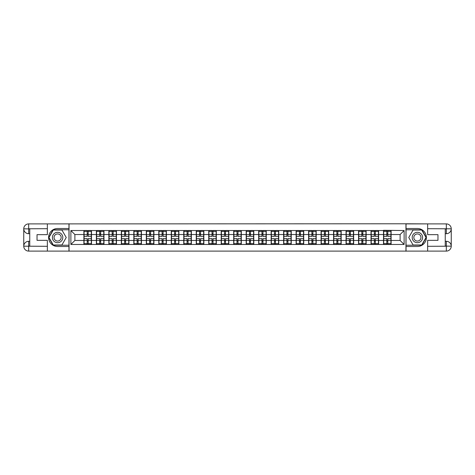 <?xml version="1.0" encoding="UTF-8"?>
<svg xmlns="http://www.w3.org/2000/svg" width="475" height="475" viewBox="0 0 475 475"><rect width="100%" height="100%" fill="white"/><g stroke="black" fill="none" stroke-linecap="round" stroke-linejoin="round"><path stroke-width="0.71" d="M45.196 251.103L429.804 251.103M429.804 223.897L405.953 223.778L405.953 251.222M405.953 223.778L45.196 223.897M69.047 251.222L69.047 223.778M400.11 240.463L400.11 234.537L391.109 234.537L391.109 240.463L400.11 240.463L404.112 244.465L404.112 230.535L383.509 230.298L383.509 234.537L378.628 234.537L378.628 240.463L383.509 240.463L383.509 234.537M404.112 244.465L70.888 244.465L70.888 230.535L83.891 230.535L83.891 234.537L74.89 234.537L74.89 240.463L83.891 240.463L83.891 234.537M383.509 230.535L83.891 230.535M383.509 240.463L383.509 244.465M378.628 240.463L378.628 244.465M378.628 230.535L378.628 234.537M366.142 240.463L371.022 240.463L371.022 234.537L366.142 234.537L366.142 244.465M371.022 240.463L371.022 244.465M371.022 230.535L371.022 234.537M366.142 230.535L366.142 234.537M353.655 240.463L358.542 240.463L358.542 234.537L353.655 234.537L353.655 244.465M358.542 240.463L358.542 244.465M358.542 230.535L358.542 234.537M353.655 230.535L353.655 234.537M341.175 240.463L346.055 240.463L346.055 234.537L341.175 234.537L341.175 244.465M346.055 240.463L346.055 244.465M346.055 230.535L346.055 234.537M341.175 230.535L341.175 234.537M328.688 240.463L333.569 240.463L333.569 234.537L328.688 234.537L328.688 244.465M333.569 240.463L333.569 244.465M333.569 230.535L333.569 234.537M328.688 230.535L328.688 234.537M316.207 240.463L321.088 240.463L321.088 234.537L316.207 234.537L316.207 244.465M321.088 240.463L321.088 244.465M321.088 230.535L321.088 234.537M316.207 230.535L316.207 234.537M303.721 240.463L308.602 240.463L308.602 234.537L303.721 234.537L303.721 244.465M308.602 240.463L308.602 244.465M308.602 230.535L308.602 234.537M303.721 230.535L303.721 234.537M291.24 240.463L296.121 240.463L296.121 234.537L291.24 234.537L291.24 244.465M296.121 240.463L296.121 244.465M296.121 230.535L296.121 234.537M291.24 230.535L291.24 234.537M278.754 240.463L283.634 240.463L283.634 234.537L278.754 234.537L278.754 244.465M283.634 240.463L283.634 244.465M283.634 230.535L283.634 234.537M278.754 230.535L278.754 234.537M266.267 240.463L271.154 240.463L271.154 234.537L266.267 234.537L266.267 244.465M271.154 240.463L271.154 244.465M271.154 230.535L271.154 234.537M266.267 230.535L266.267 234.537M253.787 240.463L258.667 240.463L258.667 234.537L253.787 234.537L253.787 244.465M258.667 240.463L258.667 244.465M258.667 230.535L258.667 234.537M253.787 230.535L253.787 234.537M241.3 240.463L246.181 240.463L246.181 234.537L241.3 234.537L241.3 244.465M246.181 240.463L246.181 244.465M246.181 230.535L246.181 234.537M241.3 230.535L241.3 234.537M228.819 240.463L233.7 240.463L233.7 234.537L228.819 234.537L228.819 244.465M233.7 240.463L233.7 244.465M233.7 230.535L233.7 234.537M228.819 230.535L228.819 234.537M216.333 240.463L221.213 240.463L221.213 234.537L216.333 234.537L216.333 244.465M221.213 240.463L221.213 244.465M221.213 230.535L221.213 234.537M216.333 230.535L216.333 234.537M203.846 240.463L208.733 240.463L208.733 234.537L203.846 234.537L203.846 244.465M208.733 240.463L208.733 244.465M208.733 230.535L208.733 234.537M203.846 230.535L203.846 234.537M191.366 240.463L196.246 240.463L196.246 234.537L191.366 234.537L191.366 244.465M196.246 240.463L196.246 244.465M196.246 230.535L196.246 234.537M191.366 230.535L191.366 234.537M178.879 240.463L183.76 240.463L183.76 234.537L178.879 234.537L178.879 244.465M183.76 240.463L183.76 244.465M183.76 230.535L183.76 234.537M178.879 230.535L178.879 234.537M166.398 240.463L171.279 240.463L171.279 234.537L166.398 234.537L166.398 244.465M171.279 240.463L171.279 244.465M171.279 230.535L171.279 234.537M166.398 230.535L166.398 234.537M153.912 240.463L158.792 240.463L158.792 234.537L153.912 234.537L153.912 244.465M158.792 240.463L158.792 244.465M158.792 230.535L158.792 234.537M153.912 230.535L153.912 234.537M141.431 240.463L146.312 240.463L146.312 234.537L141.431 234.537L141.431 244.465M146.312 240.463L146.312 244.465M146.312 230.535L146.312 234.537M141.431 230.535L141.431 234.537M128.945 240.463L133.825 240.463L133.825 234.537L128.945 234.537L128.945 244.465M133.825 240.463L133.825 244.465M133.825 230.535L133.825 234.537M128.945 230.535L128.945 234.537M116.458 240.463L121.345 240.463L121.345 234.537L116.458 234.537L116.458 244.465M121.345 240.463L121.345 244.465M121.345 230.535L121.345 234.537M116.458 230.535L116.458 234.537M103.978 240.463L108.858 240.463L108.858 234.537L103.978 234.537L103.978 244.465M108.858 240.463L108.858 244.465M108.858 230.535L108.858 234.537M103.978 230.535L103.978 234.537M91.491 240.463L96.372 240.463L96.372 234.537L91.491 234.537L91.491 244.465M96.372 240.463L96.372 244.465M96.372 230.535L96.372 234.537M91.491 230.535L91.491 234.537M83.891 240.463L83.891 244.465M74.89 240.463L70.888 244.465M70.888 230.535L74.89 234.537M391.109 240.463L391.109 244.465M391.109 230.535L391.109 234.537M404.112 230.535L400.11 234.537M91.295 238.581L91.295 244.5L88.213 244.5L88.213 238.581L91.295 238.581L91.295 230.5L88.213 230.5L88.213 231.378L91.295 231.378M84.087 234.662L87.168 234.662L87.168 230.5L84.087 230.5L84.087 238.581L87.168 238.581L87.168 244.5L84.087 244.5L84.087 243.622L87.168 243.622M87.168 233.504L88.213 233.504M88.213 231.497L87.168 231.497M87.168 234.674L88.213 234.674M87.168 234.662L87.168 236.419L84.087 236.419M84.087 231.378L87.168 231.378M87.168 240.326L88.213 240.326M87.168 243.503L88.213 243.503M87.168 241.496L88.213 241.496M84.087 238.581L84.087 243.622M88.213 243.622L91.295 243.622M88.213 231.378L88.213 236.419L91.295 236.419M103.776 238.581L103.776 244.5L100.694 244.5L100.694 238.581L103.776 238.581L103.776 230.5L100.694 230.5L100.694 231.378L103.776 231.378M96.573 234.662L99.655 234.662L99.655 230.5L96.573 230.5L96.573 238.581L99.655 238.581L99.655 244.5L96.573 244.5L96.573 243.622L99.655 243.622M99.655 233.504L100.694 233.504M100.694 231.497L99.655 231.497M99.655 234.674L100.694 234.674M99.655 234.662L99.655 236.419L96.573 236.419M96.573 231.378L99.655 231.378M99.655 240.326L100.694 240.326M99.655 243.503L100.694 243.503M99.655 241.496L100.694 241.496M96.573 238.581L96.573 243.622M100.694 243.622L103.776 243.622M100.694 231.378L100.694 236.419L103.776 236.419M116.262 238.581L116.262 244.5L113.181 244.5L113.181 238.581L116.262 238.581L116.262 230.5L113.181 230.5L113.181 231.378L116.262 231.378M109.06 234.662L112.142 234.662L112.142 230.5L109.06 230.5L109.06 238.581L112.142 238.581L112.142 244.5L109.06 244.5L109.06 243.622L112.142 243.622M112.142 233.504L113.181 233.504M113.181 231.497L112.142 231.497M112.142 234.674L113.181 234.674M112.142 234.662L112.142 236.419L109.06 236.419M109.06 231.378L112.142 231.378M112.142 240.326L113.181 240.326M112.142 243.503L113.181 243.503M112.142 241.496L113.181 241.496M109.06 238.581L109.06 243.622M113.181 243.622L116.262 243.622M113.181 231.378L113.181 236.419L116.262 236.419M128.743 238.581L128.743 244.5L125.661 244.5L125.661 238.581L128.743 238.581L128.743 230.5L125.661 230.5L125.661 231.378L128.743 231.378M121.541 234.662L124.622 234.662L124.622 230.5L121.541 230.5L121.541 238.581L124.622 238.581L124.622 244.5L121.541 244.5L121.541 243.622L124.622 243.622M124.622 233.504L125.661 233.504M125.661 231.497L124.622 231.497M124.622 234.674L125.661 234.674M124.622 234.662L124.622 236.419L121.541 236.419M121.541 231.378L124.622 231.378M124.622 240.326L125.661 240.326M124.622 243.503L125.661 243.503M124.622 241.496L125.661 241.496M121.541 238.581L121.541 243.622M125.661 243.622L128.743 243.622M125.661 231.378L125.661 236.419L128.743 236.419M141.229 238.581L141.229 244.5L138.148 244.5L138.148 238.581L141.229 238.581L141.229 230.5L138.148 230.5L138.148 231.378L141.229 231.378M134.027 234.662L137.109 234.662L137.109 230.5L134.027 230.5L134.027 238.581L137.109 238.581L137.109 244.5L134.027 244.5L134.027 243.622L137.109 243.622M137.109 233.504L138.148 233.504M138.148 231.497L137.109 231.497M137.109 234.674L138.148 234.674M137.109 234.662L137.109 236.419L134.027 236.419M134.027 231.378L137.109 231.378M137.109 240.326L138.148 240.326M137.109 243.503L138.148 243.503M137.109 241.496L138.148 241.496M134.027 238.581L134.027 243.622M138.148 243.622L141.229 243.622M138.148 231.378L138.148 236.419L141.229 236.419M153.71 238.581L153.71 244.5L150.634 244.5L150.634 238.581L153.71 238.581L153.71 230.5L150.634 230.5L150.634 231.378L153.71 231.378M146.508 234.662L149.589 234.662L149.589 230.5L146.508 230.5L146.508 238.581L149.589 238.581L149.589 244.5L146.508 244.5L146.508 243.622L149.589 243.622M149.589 233.504L150.634 233.504M150.634 231.497L149.589 231.497M149.589 234.674L150.634 234.674M149.589 234.662L149.589 236.419L146.508 236.419M146.508 231.378L149.589 231.378M149.589 240.326L150.634 240.326M149.589 243.503L150.634 243.503M149.589 241.496L150.634 241.496M146.508 238.581L146.508 243.622M150.634 243.622L153.71 243.622M150.634 231.378L150.634 236.419L153.71 236.419M54.999 242.007A5.201 5.201 0 0 0 62.106 240.101A5.201 5.201 0 0 0 60.2 232.993A5.201 5.201 0 0 0 53.099 234.899A5.201 5.201 0 0 0 54.999 242.007M55.818 240.582A3.562 3.562 0 0 0 60.687 239.281A3.562 3.562 0 0 0 59.381 234.418A3.562 3.562 0 0 0 54.518 235.719A3.562 3.562 0 0 0 55.818 240.582M53.283 230.019L61.922 230.019L66.239 237.5L61.922 244.981L53.283 244.981L48.961 237.5L53.283 230.019M414.8 242.007A5.201 5.201 0 0 0 421.901 240.101A5.201 5.201 0 0 0 420.001 232.993A5.201 5.201 0 0 0 412.894 234.899A5.201 5.201 0 0 0 414.8 242.007M415.619 240.582A3.562 3.562 0 0 0 420.482 239.281A3.562 3.562 0 0 0 419.182 234.418A3.562 3.562 0 0 0 414.313 235.719A3.562 3.562 0 0 0 415.619 240.582M413.078 230.019L421.717 230.019L426.039 237.5L421.717 244.981L413.078 244.981L408.761 237.5L413.078 230.019M29.753 233.7L28.672 233.7A4.922 4.922 0 0 1 23.75 228.819A4.922 4.922 0 0 1 28.672 223.897L68.964 223.897L68.964 228.499L57.6 228.499A9.001 9.001 0 0 0 48.598 237.5A9.001 9.001 0 0 0 57.6 246.501L68.964 246.501L68.964 251.103L28.672 251.103A4.922 4.922 0 0 1 23.75 246.181A4.922 4.922 0 0 1 28.672 241.3L29.753 241.3M68.964 246.501L68.964 228.499M47.358 223.897L47.358 234.662L37.032 234.662L37.032 240.338L47.358 240.338L47.358 251.103M28.672 233.7A4.922 4.922 0 0 1 23.75 228.819L28.672 228.897L28.672 233.7A4.922 4.922 0 0 1 23.75 228.819L23.75 246.181L47.358 246.305M28.672 246.305L28.672 251.103A4.922 4.922 0 0 1 23.75 246.181A4.922 4.922 0 0 1 28.672 241.3L28.672 246.103L29.753 246.103L29.753 228.897L28.672 228.897M68.964 229.775L53.141 229.775L48.682 237.5L53.141 245.225L68.964 245.225M445.247 241.3L446.328 241.3A4.922 4.922 0 0 1 451.25 246.181A4.922 4.922 0 0 1 446.328 251.103L406.036 251.103L406.036 246.501L417.4 246.501A9.001 9.001 0 0 0 426.402 237.5A9.001 9.001 0 0 0 417.4 228.499L406.036 228.499L406.036 223.897L446.328 223.897A4.922 4.922 0 0 1 451.25 228.819A4.922 4.922 0 0 1 446.328 233.7L445.247 233.7M406.036 228.499L406.036 246.501M427.642 251.103L427.642 240.338L437.968 240.338L437.968 234.662L427.642 234.662L427.642 223.897M446.328 241.3A4.922 4.922 0 0 1 451.25 246.181L446.328 246.103L446.328 241.3A4.922 4.922 0 0 1 451.25 246.181L451.25 228.819L427.642 228.695M446.328 228.695L446.328 223.897A4.922 4.922 0 0 1 451.25 228.819A4.922 4.922 0 0 1 446.328 233.7L446.328 228.897L445.247 228.897L445.247 246.103L446.328 246.103M406.036 245.225L421.859 245.225L426.318 237.5L421.859 229.775L406.036 229.775M166.197 238.581L166.197 244.5L163.115 244.5L163.115 238.581L166.197 238.581L166.197 230.5L163.115 230.5L163.115 231.378L166.197 231.378M158.994 234.662L162.076 234.662L162.076 230.5L158.994 230.5L158.994 238.581L162.076 238.581L162.076 244.5L158.994 244.5L158.994 243.622L162.076 243.622M162.076 233.504L163.115 233.504M163.115 231.497L162.076 231.497M162.076 234.674L163.115 234.674M162.076 234.662L162.076 236.419L158.994 236.419M158.994 231.378L162.076 231.378M162.076 240.326L163.115 240.326M162.076 243.503L163.115 243.503M162.076 241.496L163.115 241.496M158.994 238.581L158.994 243.622M163.115 243.622L166.197 243.622M163.115 231.378L163.115 236.419L166.197 236.419M178.683 238.581L178.683 244.5L175.602 244.5L175.602 238.581L178.683 238.581L178.683 230.5L175.602 230.5L175.602 231.378L178.683 231.378M171.481 234.662L174.557 234.662L174.557 230.5L171.481 230.5L171.481 238.581L174.557 238.581L174.557 244.5L171.481 244.5L171.481 243.622L174.557 243.622M174.557 233.504L175.602 233.504M175.602 231.497L174.557 231.497M174.557 234.674L175.602 234.674M174.557 234.662L174.557 236.419L171.481 236.419M171.481 231.378L174.557 231.378M174.557 240.326L175.602 240.326M174.557 243.503L175.602 243.503M174.557 241.496L175.602 241.496M171.481 238.581L171.481 243.622M175.602 243.622L178.683 243.622M175.602 231.378L175.602 236.419L178.683 236.419M191.164 238.581L191.164 244.5L188.082 244.5L188.082 238.581L191.164 238.581L191.164 230.5L188.082 230.5L188.082 231.378L191.164 231.378M183.962 234.662L187.043 234.662L187.043 230.5L183.962 230.5L183.962 238.581L187.043 238.581L187.043 244.5L183.962 244.5L183.962 243.622L187.043 243.622M187.043 233.504L188.082 233.504M188.082 231.497L187.043 231.497M187.043 234.674L188.082 234.674M187.043 234.662L187.043 236.419L183.962 236.419M183.962 231.378L187.043 231.378M187.043 240.326L188.082 240.326M187.043 243.503L188.082 243.503M187.043 241.496L188.082 241.496M183.962 238.581L183.962 243.622M188.082 243.622L191.164 243.622M188.082 231.378L188.082 236.419L191.164 236.419M203.65 238.581L203.65 244.5L200.569 244.5L200.569 238.581L203.65 238.581L203.65 230.5L200.569 230.5L200.569 231.378L203.65 231.378M196.448 234.662L199.53 234.662L199.53 230.5L196.448 230.5L196.448 238.581L199.53 238.581L199.53 244.5L196.448 244.5L196.448 243.622L199.53 243.622M199.53 233.504L200.569 233.504M200.569 231.497L199.53 231.497M199.53 234.674L200.569 234.674M199.53 234.662L199.53 236.419L196.448 236.419M196.448 231.378L199.53 231.378M199.53 240.326L200.569 240.326M199.53 243.503L200.569 243.503M199.53 241.496L200.569 241.496M196.448 238.581L196.448 243.622M200.569 243.622L203.65 243.622M200.569 231.378L200.569 236.419L203.65 236.419M216.131 238.581L216.131 244.5L213.049 244.5L213.049 238.581L216.131 238.581L216.131 230.5L213.049 230.5L213.049 231.378L216.131 231.378M208.929 234.662L212.01 234.662L212.01 230.5L208.929 230.5L208.929 238.581L212.01 238.581L212.01 244.5L208.929 244.5L208.929 243.622L212.01 243.622M212.01 233.504L213.049 233.504M213.049 231.497L212.01 231.497M212.01 234.674L213.049 234.674M212.01 234.662L212.01 236.419L208.929 236.419M208.929 231.378L212.01 231.378M212.01 240.326L213.049 240.326M212.01 243.503L213.049 243.503M212.01 241.496L213.049 241.496M208.929 238.581L208.929 243.622M213.049 243.622L216.131 243.622M213.049 231.378L213.049 236.419L216.131 236.419M228.618 238.581L228.618 244.5L225.536 244.5L225.536 238.581L228.618 238.581L228.618 230.5L225.536 230.5L225.536 231.378L228.618 231.378M221.415 234.662L224.497 234.662L224.497 230.5L221.415 230.5L221.415 238.581L224.497 238.581L224.497 244.5L221.415 244.5L221.415 243.622L224.497 243.622M224.497 233.504L225.536 233.504M225.536 231.497L224.497 231.497M224.497 234.674L225.536 234.674M224.497 234.662L224.497 236.419L221.415 236.419M221.415 231.378L224.497 231.378M224.497 240.326L225.536 240.326M224.497 243.503L225.536 243.503M224.497 241.496L225.536 241.496M221.415 238.581L221.415 243.622M225.536 243.622L228.618 243.622M225.536 231.378L225.536 236.419L228.618 236.419M241.104 238.581L241.104 244.5L238.023 244.5L238.023 238.581L241.104 238.581L241.104 230.5L238.023 230.5L238.023 231.378L241.104 231.378M233.896 234.662L236.977 234.662L236.977 230.5L233.896 230.5L233.896 238.581L236.977 238.581L236.977 244.5L233.896 244.5L233.896 243.622L236.977 243.622M236.977 233.504L238.023 233.504M238.023 231.497L236.977 231.497M236.977 234.674L238.023 234.674M236.977 234.662L236.977 236.419L233.896 236.419M233.896 231.378L236.977 231.378M236.977 240.326L238.023 240.326M236.977 243.503L238.023 243.503M236.977 241.496L238.023 241.496M233.896 238.581L233.896 243.622M238.023 243.622L241.104 243.622M238.023 231.378L238.023 236.419L241.104 236.419M253.585 238.581L253.585 244.5L250.503 244.5L250.503 238.581L253.585 238.581L253.585 230.5L250.503 230.5L250.503 231.378L253.585 231.378M246.382 234.662L249.464 234.662L249.464 230.5L246.382 230.5L246.382 238.581L249.464 238.581L249.464 244.5L246.382 244.5L246.382 243.622L249.464 243.622M249.464 233.504L250.503 233.504M250.503 231.497L249.464 231.497M249.464 234.674L250.503 234.674M249.464 234.662L249.464 236.419L246.382 236.419M246.382 231.378L249.464 231.378M249.464 240.326L250.503 240.326M249.464 243.503L250.503 243.503M249.464 241.496L250.503 241.496M246.382 238.581L246.382 243.622M250.503 243.622L253.585 243.622M250.503 231.378L250.503 236.419L253.585 236.419M266.071 238.581L266.071 244.5L262.99 244.5L262.99 238.581L266.071 238.581L266.071 230.5L262.99 230.5L262.99 231.378L266.071 231.378M258.869 234.662L261.951 234.662L261.951 230.5L258.869 230.5L258.869 238.581L261.951 238.581L261.951 244.5L258.869 244.5L258.869 243.622L261.951 243.622M261.951 233.504L262.99 233.504M262.99 231.497L261.951 231.497M261.951 234.674L262.99 234.674M261.951 234.662L261.951 236.419L258.869 236.419M258.869 231.378L261.951 231.378M261.951 240.326L262.99 240.326M261.951 243.503L262.99 243.503M261.951 241.496L262.99 241.496M258.869 238.581L258.869 243.622M262.99 243.622L266.071 243.622M262.99 231.378L262.99 236.419L266.071 236.419M278.552 238.581L278.552 244.5L275.47 244.5L275.47 238.581L278.552 238.581L278.552 230.5L275.47 230.5L275.47 231.378L278.552 231.378M271.35 234.662L274.431 234.662L274.431 230.5L271.35 230.5L271.35 238.581L274.431 238.581L274.431 244.5L271.35 244.5L271.35 243.622L274.431 243.622M274.431 233.504L275.47 233.504M275.47 231.497L274.431 231.497M274.431 234.674L275.47 234.674M274.431 234.662L274.431 236.419L271.35 236.419M271.35 231.378L274.431 231.378M274.431 240.326L275.47 240.326M274.431 243.503L275.47 243.503M274.431 241.496L275.47 241.496M271.35 238.581L271.35 243.622M275.47 243.622L278.552 243.622M275.47 231.378L275.47 236.419L278.552 236.419M291.038 238.581L291.038 244.5L287.957 244.5L287.957 238.581L291.038 238.581L291.038 230.5L287.957 230.5L287.957 231.378L291.038 231.378M283.836 234.662L286.918 234.662L286.918 230.5L283.836 230.5L283.836 238.581L286.918 238.581L286.918 244.5L283.836 244.5L283.836 243.622L286.918 243.622M286.918 233.504L287.957 233.504M287.957 231.497L286.918 231.497M286.918 234.674L287.957 234.674M286.918 234.662L286.918 236.419L283.836 236.419M283.836 231.378L286.918 231.378M286.918 240.326L287.957 240.326M286.918 243.503L287.957 243.503M286.918 241.496L287.957 241.496M283.836 238.581L283.836 243.622M287.957 243.622L291.038 243.622M287.957 231.378L287.957 236.419L291.038 236.419M303.519 238.581L303.519 244.5L300.443 244.5L300.443 238.581L303.519 238.581L303.519 230.5L300.443 230.5L300.443 231.378L303.519 231.378M296.317 234.662L299.398 234.662L299.398 230.5L296.317 230.5L296.317 238.581L299.398 238.581L299.398 244.5L296.317 244.5L296.317 243.622L299.398 243.622M299.398 233.504L300.443 233.504M300.443 231.497L299.398 231.497M299.398 234.674L300.443 234.674M299.398 234.662L299.398 236.419L296.317 236.419M296.317 231.378L299.398 231.378M299.398 240.326L300.443 240.326M299.398 243.503L300.443 243.503M299.398 241.496L300.443 241.496M296.317 238.581L296.317 243.622M300.443 243.622L303.519 243.622M300.443 231.378L300.443 236.419L303.519 236.419M316.006 238.581L316.006 244.5L312.924 244.5L312.924 238.581L316.006 238.581L316.006 230.5L312.924 230.5L312.924 231.378L316.006 231.378M308.803 234.662L311.885 234.662L311.885 230.5L308.803 230.5L308.803 238.581L311.885 238.581L311.885 244.5L308.803 244.5L308.803 243.622L311.885 243.622M311.885 233.504L312.924 233.504M312.924 231.497L311.885 231.497M311.885 234.674L312.924 234.674M311.885 234.662L311.885 236.419L308.803 236.419M308.803 231.378L311.885 231.378M311.885 240.326L312.924 240.326M311.885 243.503L312.924 243.503M311.885 241.496L312.924 241.496M308.803 238.581L308.803 243.622M312.924 243.622L316.006 243.622M312.924 231.378L312.924 236.419L316.006 236.419M328.492 238.581L328.492 244.5L325.411 244.5L325.411 238.581L328.492 238.581L328.492 230.5L325.411 230.5L325.411 231.378L328.492 231.378M321.29 234.662L324.366 234.662L324.366 230.5L321.29 230.5L321.29 238.581L324.366 238.581L324.366 244.5L321.29 244.5L321.29 243.622L324.366 243.622M324.366 233.504L325.411 233.504M325.411 231.497L324.366 231.497M324.366 234.674L325.411 234.674M324.366 234.662L324.366 236.419L321.29 236.419M321.29 231.378L324.366 231.378M324.366 240.326L325.411 240.326M324.366 243.503L325.411 243.503M324.366 241.496L325.411 241.496M321.29 238.581L321.29 243.622M325.411 243.622L328.492 243.622M325.411 231.378L325.411 236.419L328.492 236.419M340.973 238.581L340.973 244.5L337.891 244.5L337.891 238.581L340.973 238.581L340.973 230.5L337.891 230.5L337.891 231.378L340.973 231.378M333.771 234.662L336.852 234.662L336.852 230.5L333.771 230.5L333.771 238.581L336.852 238.581L336.852 244.5L333.771 244.5L333.771 243.622L336.852 243.622M336.852 233.504L337.891 233.504M337.891 231.497L336.852 231.497M336.852 234.674L337.891 234.674M336.852 234.662L336.852 236.419L333.771 236.419M333.771 231.378L336.852 231.378M336.852 240.326L337.891 240.326M336.852 243.503L337.891 243.503M336.852 241.496L337.891 241.496M333.771 238.581L333.771 243.622M337.891 243.622L340.973 243.622M337.891 231.378L337.891 236.419L340.973 236.419M353.459 238.581L353.459 244.5L350.378 244.5L350.378 238.581L353.459 238.581L353.459 230.5L350.378 230.5L350.378 231.378L353.459 231.378M346.257 234.662L349.339 234.662L349.339 230.5L346.257 230.5L346.257 238.581L349.339 238.581L349.339 244.5L346.257 244.5L346.257 243.622L349.339 243.622M349.339 233.504L350.378 233.504M350.378 231.497L349.339 231.497M349.339 234.674L350.378 234.674M349.339 234.662L349.339 236.419L346.257 236.419M346.257 231.378L349.339 231.378M349.339 240.326L350.378 240.326M349.339 243.503L350.378 243.503M349.339 241.496L350.378 241.496M346.257 238.581L346.257 243.622M350.378 243.622L353.459 243.622M350.378 231.378L350.378 236.419L353.459 236.419M365.94 238.581L365.94 244.5L362.858 244.5L362.858 238.581L365.94 238.581L365.94 230.5L362.858 230.5L362.858 231.378L365.94 231.378M358.738 234.662L361.819 234.662L361.819 230.5L358.738 230.5L358.738 238.581L361.819 238.581L361.819 244.5L358.738 244.5L358.738 243.622L361.819 243.622M361.819 233.504L362.858 233.504M362.858 231.497L361.819 231.497M361.819 234.674L362.858 234.674M361.819 234.662L361.819 236.419L358.738 236.419M358.738 231.378L361.819 231.378M361.819 240.326L362.858 240.326M361.819 243.503L362.858 243.503M361.819 241.496L362.858 241.496M358.738 238.581L358.738 243.622M362.858 243.622L365.94 243.622M362.858 231.378L362.858 236.419L365.94 236.419M378.427 238.581L378.427 244.5L375.345 244.5L375.345 238.581L378.427 238.581L378.427 230.5L375.345 230.5L375.345 231.378L378.427 231.378M371.224 234.662L374.306 234.662L374.306 230.5L371.224 230.5L371.224 238.581L374.306 238.581L374.306 244.5L371.224 244.5L371.224 243.622L374.306 243.622M374.306 233.504L375.345 233.504M375.345 231.497L374.306 231.497M374.306 234.674L375.345 234.674M374.306 234.662L374.306 236.419L371.224 236.419M371.224 231.378L374.306 231.378M374.306 240.326L375.345 240.326M374.306 243.503L375.345 243.503M374.306 241.496L375.345 241.496M371.224 238.581L371.224 243.622M375.345 243.622L378.427 243.622M375.345 231.378L375.345 236.419L378.427 236.419M390.913 238.581L390.913 244.5L387.832 244.5L387.832 238.581L390.913 238.581L390.913 230.5L387.832 230.5L387.832 231.378L390.913 231.378M383.705 234.662L386.787 234.662L386.787 230.5L383.705 230.5L383.705 238.581L386.787 238.581L386.787 244.5L383.705 244.5L383.705 243.622L386.787 243.622M386.787 233.504L387.832 233.504M387.832 231.497L386.787 231.497M386.787 234.674L387.832 234.674M386.787 234.662L386.787 236.419L383.705 236.419M383.705 231.378L386.787 231.378M386.787 240.326L387.832 240.326M386.787 243.503L387.832 243.503M386.787 241.496L387.832 241.496M383.705 238.581L383.705 243.622M387.832 243.622L390.913 243.622M387.832 231.378L387.832 236.419L390.913 236.419M84.087 240.338L87.168 240.338M88.213 240.338L91.295 240.338M88.213 234.662L91.295 234.662M96.573 240.338L99.655 240.338M100.694 240.338L103.776 240.338M100.694 234.662L103.776 234.662M109.06 240.338L112.142 240.338M113.181 240.338L116.262 240.338M113.181 234.662L116.262 234.662M121.541 240.338L124.622 240.338M125.661 240.338L128.743 240.338M125.661 234.662L128.743 234.662M134.027 240.338L137.109 240.338M138.148 240.338L141.229 240.338M138.148 234.662L141.229 234.662M146.508 240.338L149.589 240.338M150.634 240.338L153.71 240.338M150.634 234.662L153.71 234.662M47.358 228.695L28.559 228.784M23.75 246.181A4.922 4.922 0 0 1 28.672 241.3M23.75 228.819A4.922 4.922 0 0 1 28.672 223.897L28.672 228.695M427.642 246.305L446.441 246.216M451.25 228.819A4.922 4.922 0 0 1 446.328 233.7M451.25 246.181A4.922 4.922 0 0 1 446.328 251.103L446.328 246.305M158.994 240.338L162.076 240.338M163.115 240.338L166.197 240.338M163.115 234.662L166.197 234.662M171.481 240.338L174.557 240.338M175.602 240.338L178.683 240.338M175.602 234.662L178.683 234.662M183.962 240.338L187.043 240.338M188.082 240.338L191.164 240.338M188.082 234.662L191.164 234.662M196.448 240.338L199.53 240.338M200.569 240.338L203.65 240.338M200.569 234.662L203.65 234.662M208.929 240.338L212.01 240.338M213.049 240.338L216.131 240.338M213.049 234.662L216.131 234.662M221.415 240.338L224.497 240.338M225.536 240.338L228.618 240.338M225.536 234.662L228.618 234.662M233.896 240.338L236.977 240.338M238.023 240.338L241.104 240.338M238.023 234.662L241.104 234.662M246.382 240.338L249.464 240.338M250.503 240.338L253.585 240.338M250.503 234.662L253.585 234.662M258.869 240.338L261.951 240.338M262.99 240.338L266.071 240.338M262.99 234.662L266.071 234.662M271.35 240.338L274.431 240.338M275.47 240.338L278.552 240.338M275.47 234.662L278.552 234.662M283.836 240.338L286.918 240.338M287.957 240.338L291.038 240.338M287.957 234.662L291.038 234.662M296.317 240.338L299.398 240.338M300.443 240.338L303.519 240.338M300.443 234.662L303.519 234.662M308.803 240.338L311.885 240.338M312.924 240.338L316.006 240.338M312.924 234.662L316.006 234.662M321.29 240.338L324.366 240.338M325.411 240.338L328.492 240.338M325.411 234.662L328.492 234.662M333.771 240.338L336.852 240.338M337.891 240.338L340.973 240.338M337.891 234.662L340.973 234.662M346.257 240.338L349.339 240.338M350.378 240.338L353.459 240.338M350.378 234.662L353.459 234.662M358.738 240.338L361.819 240.338M362.858 240.338L365.94 240.338M362.858 234.662L365.94 234.662M371.224 240.338L374.306 240.338M375.345 240.338L378.427 240.338M375.345 234.662L378.427 234.662M383.705 240.338L386.787 240.338M387.832 240.338L390.913 240.338M387.832 234.662L390.913 234.662"/></g></svg>
